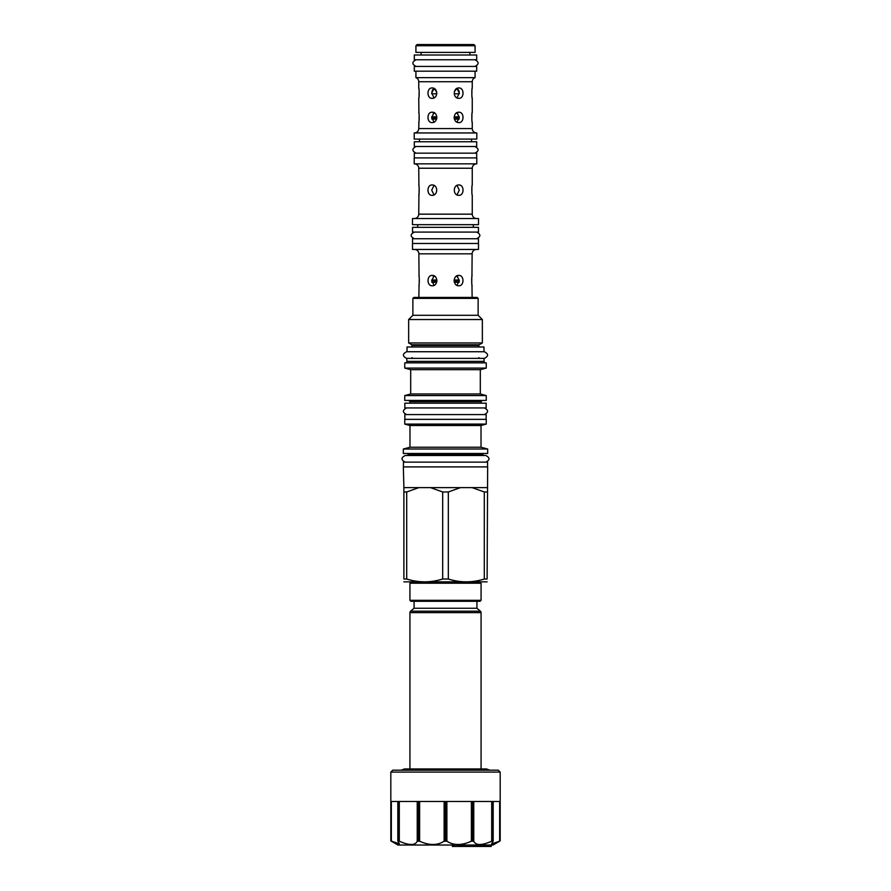 <?xml version="1.0" encoding="UTF-8"?>
<svg xmlns="http://www.w3.org/2000/svg" width="891" height="891" viewBox="0 0 891 891"><rect width="100%" height="100%" fill="white"/><g stroke="black" fill="none" stroke-linecap="round" stroke-linejoin="round"><path stroke-width="1.34" d="M397.954 845.024L493.046 845.024L500.185 840.904L500.185 772.085L390.815 772.085L390.815 840.904L397.954 845.024M491.62 843.877L499.651 841.204L491.62 843.877L493.091 841.204L491.698 841.204C481.764 845.57 475.794 845.57 473.778 841.204L471.372 841.204C461.761 845.57 453.597 845.57 446.881 841.204L448.596 842.251M483.156 844.111L484.203 843.877M489.627 842.084L491.62 841.238M397.82 841.015L397.82 801.466L391.349 801.466L391.349 841.204L399.38 843.877L390.815 840.904L390.815 801.466L397.999 801.466L397.909 841.204L399.38 843.877M399.38 841.238L400.215 841.605M403.512 842.897L404.458 843.22M406.797 843.877L407.844 844.111M493.091 841.204L493.001 801.466L500.185 801.466L499.651 841.204L499.651 801.466L493.18 801.466L493.18 841.015M446.881 801.466L446.881 841.204L444.119 841.204C437.403 845.57 429.239 845.57 419.628 841.204L417.222 841.204C415.206 845.57 409.236 845.57 399.302 841.204L397.909 841.204M398.277 840.904L398.277 801.466L417.912 801.466L417.912 840.904M418.402 840.904L418.402 801.466L445.222 801.466L445.222 840.904M445.778 840.904L445.778 801.466L472.598 801.466L472.598 840.904M473.088 840.904L473.088 801.466L492.723 801.466L492.723 840.904M500.185 772.085L498.281 770.18L392.719 770.18L390.815 772.085M489.794 770.18L486.542 768.944L404.458 768.944L401.206 770.18M481.073 768.944L481.073 612.629A1.905 1.905 90 0 0 480.394 611.17L476.93 608.263L476.93 601.28M476.93 608.263L414.07 608.263L410.606 611.17A1.905 1.905 -90 0 0 409.927 612.629L409.927 768.944M414.07 608.263L414.07 601.28M410.885 601.28L480.115 601.28L481.073 600.322L409.927 600.322L410.885 601.28M410.885 582.257L409.927 583.204L409.927 600.322M409.927 583.204L481.073 583.204L481.073 600.322M480.115 582.257L481.073 583.204M487.11 581.845L403.89 581.845M403.89 487.633L403.345 466.895L487.655 466.895L487.11 579.016C487.11 582.77 487.11 582.77 487.11 579.016C487.11 582.77 487.11 582.77 487.11 579.016L484.292 579.016C472.297 582.77 460.313 582.77 448.318 579.016L442.682 579.016C430.687 582.77 418.703 582.77 406.708 579.016L403.89 579.016C403.89 582.77 403.89 582.77 403.89 579.016C403.89 582.77 403.89 582.77 403.89 579.016L403.89 487.633L418.848 487.633L406.708 491.977L406.708 579.016M487.11 487.633L418.848 487.633M487.11 491.977L484.292 491.977L484.292 579.016M460.447 487.633L448.318 491.977L448.318 579.016M484.292 491.977L472.152 487.633M448.318 491.977L442.682 491.977L442.682 579.016M403.89 491.977L406.708 491.977M442.682 491.977L430.553 487.633M403.423 466.895L403.423 462.139L487.577 462.139L487.577 466.895M403.322 453.486L487.678 453.486L487.678 449.019L403.322 449.019L403.322 453.486M409.983 447.237L409.983 425.508L481.017 425.508L481.017 447.237L409.983 447.237L403.322 449.019M481.017 425.508L486.252 424.105L404.748 424.105L409.983 425.508M486.252 424.105L486.252 419.349L404.748 419.349L404.748 424.105M404.848 419.349L404.848 414.593L486.152 414.593L486.152 419.349M404.848 407.933L486.152 407.933L486.152 403.178L404.848 403.178L404.848 407.933M404.748 400.427L486.252 400.427L486.252 395.571L404.748 395.571L404.748 400.427M410.695 393.978L410.695 369.676L480.305 369.676L480.305 393.978L410.695 393.978L404.748 395.571M480.305 369.676L486.252 368.083L404.748 368.083L410.695 369.676M486.252 368.083L486.252 362.86L404.748 362.86L404.748 368.083M406.652 358.382L484.348 358.382C488.647 356.166 488.647 353.95 484.348 351.733L406.652 351.733C402.353 353.95 402.353 356.166 406.652 358.382L406.987 361.378L484.013 361.378L484.871 362.86M484.348 358.382L406.987 358.382M407.031 351.733L483.969 351.733L483.969 346.978L407.031 346.978L407.031 351.733M411.787 344.761L408.646 342.946L482.354 342.946L479.213 344.761L411.787 344.761L412.165 346.978M478.122 298.374L412.878 298.374L413.836 297.427L477.164 297.427L478.122 298.374L478.122 315.303L482.354 319.535L408.646 319.535L408.646 342.946M412.878 298.374L412.878 315.303L478.122 315.303M418.87 297.427L419.06 284.73M419.193 283.694L419.26 278.092M419.048 276.399L418.87 253.824A4.377 4.377 0 0 0 414.493 249.447M476.507 249.447A4.377 4.377 0 0 0 472.13 253.824L471.94 276.455M471.807 277.491L471.74 283.093M471.952 284.786L472.13 297.427M472.13 285.777C471.573 286.089 471.573 275.096 472.13 275.408M418.87 275.408C419.427 275.096 419.427 286.089 418.87 285.777M458.809 275.408C464.334 275.096 464.334 286.089 458.809 285.777C452.751 286.089 452.751 275.096 458.809 275.408M432.191 275.408C438.249 275.096 438.249 286.089 432.191 285.777C426.666 286.089 426.666 275.096 432.191 275.408M431.701 93.143L432.335 90.269M432.714 89.646L434.028 88.432L431.701 93.143L434.028 97.865M456.972 97.865L459.299 93.143L456.972 88.432L458.587 90.125M458.72 90.403L458.954 90.971M459.155 91.717L459.266 92.419M459.299 93.154L459.277 93.811L454.176 93.811M456.938 285.32L459.299 280.598L456.938 275.865M434.062 275.865L431.701 280.587L434.062 285.32M456.972 194.873L459.299 190.151L456.972 185.439M434.028 185.439L431.701 190.151L434.028 194.873M456.972 122.112L459.299 117.4L456.972 112.678M434.028 112.678L431.701 117.4L434.028 122.112M472.074 194.338L472.252 195.329C471.695 195.652 471.695 184.649 472.252 184.972L472.063 186.019M471.918 187.054L471.862 192.656M418.926 185.963L418.748 168.232A4.377 4.377 0 0 0 414.382 163.855M472.252 184.972L472.252 168.232L418.748 168.232M476.618 218.54A4.377 4.377 90 0 1 472.252 214.163L472.252 195.329M472.252 214.163L418.748 214.163L418.937 194.294M419.082 193.247L419.138 187.656M418.748 184.972C419.305 184.649 419.305 195.652 418.748 195.329M458.876 184.972C464.389 184.649 464.389 195.652 458.876 195.329C452.806 195.652 452.806 184.649 458.876 184.972M432.124 184.972C438.194 184.649 438.194 195.652 432.124 195.329C426.611 195.652 426.611 184.649 432.124 184.972M476.618 163.855A4.377 4.377 0 0 0 472.252 168.232M476.785 163.855L414.215 163.855L414.215 157.907L476.785 157.907L476.785 163.855M414.304 157.907L414.304 153.152L476.696 153.152L476.696 157.907M414.304 146.503L476.696 146.503L476.696 141.747L414.304 141.747L414.304 146.503M419.438 141.747L419.438 139.085M471.562 141.747L471.562 139.085M476.785 139.085L414.215 139.085L414.215 132.948L476.785 132.948L476.785 139.085M476.618 132.948A4.377 4.377 90 0 1 472.252 128.571L418.748 128.571A4.377 4.377 -90 0 1 414.382 132.948M472.074 121.588L472.252 122.579C471.695 122.902 471.695 111.898 472.252 112.21L472.252 98.333C471.695 98.645 471.695 87.652 472.252 87.964L472.252 81.738L418.748 81.738L418.748 87.964C419.305 87.652 419.305 98.645 418.748 98.333L418.937 97.286M472.252 112.21L472.063 113.257M471.918 114.304L471.862 119.895M472.252 128.571L472.252 122.579M418.748 128.571L418.937 121.544M419.082 120.497L419.138 114.894M418.926 113.202L418.748 98.333M419.082 96.25L419.138 90.648M418.926 88.955L418.748 87.964M472.252 87.964L472.063 89.011M471.918 90.047L471.862 95.649M472.074 97.342L472.252 98.333M436.768 92.107L434.028 88.432M456.972 88.432L454.354 91.617M418.748 112.21C419.305 111.898 419.305 122.902 418.748 122.579M458.876 112.21C464.389 111.898 464.389 122.902 458.876 122.579C452.806 122.902 452.806 111.898 458.876 112.21M432.124 112.21C438.194 111.898 438.194 122.902 432.124 122.579C426.611 122.902 426.611 111.898 432.124 112.21M458.876 87.964C464.389 87.652 464.389 98.645 458.876 98.333C452.806 98.645 452.806 87.652 458.876 87.964M432.124 87.964C438.194 87.652 438.194 98.645 432.124 98.333C426.611 98.645 426.611 87.652 432.124 87.964M472.252 81.738A4.377 4.377 0 0 1 475.081 77.64L415.919 77.64A4.377 4.377 0 0 1 418.748 81.738M415.919 77.64L415.919 71.18M475.081 77.64L475.081 71.18M414.304 71.18L476.696 71.18L476.696 66.424L414.304 66.424L414.304 71.18M469.891 55.008L469.891 52.391M421.109 55.008L421.109 52.391M475.081 45.742L475.081 52.391L415.919 52.391L415.919 45.742L417.111 44.55L473.889 44.55L475.081 45.742L415.919 45.742M418.748 214.163A4.377 4.377 -90 0 1 414.382 218.54M412.5 218.54L478.5 218.54L478.5 224.677L412.5 224.677L412.5 218.54M417.679 227.339L417.679 224.677M473.321 227.339L473.321 224.677M412.544 227.339L478.456 227.339L478.456 232.094L412.544 232.094L412.544 227.339M412.544 243.499L412.544 238.743L478.456 238.743L478.456 243.499M412.5 243.499L478.5 243.499L478.5 249.447L412.5 249.447L412.5 243.499M431.912 282.302L436.646 282.302M454.354 282.302L459.088 282.302M431.723 280.019L436.902 280.019M454.098 280.019L459.277 280.019M433.304 276.41L434.919 276.41M456.081 276.41L457.696 276.41M431.912 119.104L436.59 119.104M454.41 119.104L459.088 119.104M431.723 116.832L436.835 116.832M454.165 116.832L459.277 116.832M433.304 113.213L434.864 113.213M456.136 113.213L457.696 113.213M431.723 93.811L436.824 93.811M452.661 845.024L452.661 846.45L452.116 845.024M453.396 845.024L453.396 846.45L452.661 846.45M458.041 845.024L458.041 846.45L453.396 846.45M452.372 845.024L452.372 846.45M459.834 845.024L459.834 846.45L458.041 846.45M461.193 845.024L461.193 846.45L459.834 846.45M462.574 845.024L462.574 846.45L461.193 846.45M463.966 845.024L463.966 846.45L462.574 846.45M465.637 845.024L465.637 846.45L463.966 846.45M469.524 845.024L469.524 846.45L465.637 846.45M473.511 845.024L473.511 846.45L469.524 846.45M474.513 845.024L474.513 846.45L473.511 846.45M475.092 845.024L474.513 846.45M476.429 845.024L476.429 846.45L475.092 846.45M477.298 845.024L477.298 846.45L476.429 846.45M478.367 845.024L478.367 846.45L477.298 846.45M479.247 845.024L479.247 846.45L478.367 846.45M481.942 845.024L481.942 846.45L479.247 846.45M480.327 845.024L480.327 846.45M484.058 845.024L484.058 846.45L481.942 846.45M484.782 845.024L484.782 846.45L484.058 846.45M485.005 845.024L484.782 846.45M485.851 845.024L485.851 846.45L485.005 846.45M487.31 845.024L487.31 846.45L485.851 846.45M487.789 845.024L487.31 846.45M488.056 845.024L487.789 846.45M488.335 845.024L488.056 846.45M488.613 845.024L488.335 846.45M491.03 845.024L491.03 846.45L488.613 846.45M491.13 845.024L491.03 846.45M491.175 845.024L491.13 846.45M491.197 845.024L491.175 846.45M406.652 407.933C402.353 410.15 402.353 412.377 406.652 414.593M484.348 407.933C488.647 410.15 488.647 412.377 484.348 414.593M405.227 455.49L408.557 455.49L408.557 454.722L482.443 454.722L482.443 455.49L485.773 455.49L405.227 455.49C400.928 457.707 400.928 459.923 405.227 462.139M485.773 455.49C490.072 457.707 490.072 459.923 485.773 462.139M414.36 232.094C410.06 234.311 410.06 236.527 414.36 238.743M476.64 232.094C480.94 234.311 480.94 236.527 476.64 238.743M416.108 59.764C411.82 61.98 411.82 64.208 416.108 66.424M474.892 59.764C479.18 61.98 479.18 64.208 474.892 66.424M414.304 59.764L476.696 59.764L476.696 55.008L414.304 55.008L414.304 59.764M416.108 146.503C411.82 148.719 411.82 150.935 416.108 153.152M474.892 146.503C479.18 148.719 479.18 150.935 474.892 153.152M399.302 841.204L399.302 801.466M417.222 801.466L417.222 841.204M419.628 841.204L419.628 801.466M444.119 801.466L444.119 841.204M471.372 801.466L471.372 841.204M473.778 841.204L473.778 801.466M491.698 801.466L491.698 841.204M409.927 612.629L481.073 612.629M410.606 611.17L480.394 611.17M481.017 403.178L481.017 401.663L409.983 401.663L409.983 403.178M479.213 344.761L478.835 345.418L412.165 345.418M472.13 253.824L418.87 253.824M431.779 281.634L436.824 281.634M454.176 281.634L459.221 281.634M431.701 280.788L436.924 280.788M454.076 280.788L459.299 280.788M431.779 118.447L436.768 118.447M454.232 118.447L459.221 118.447M431.701 117.59L436.868 117.59M454.132 117.59L459.299 117.59M408.557 454.722L407.321 453.486M481.017 447.237L487.678 449.019M409.983 401.663L408.746 400.427M480.305 393.978L486.252 395.571M406.987 361.378L406.129 362.86M484.013 358.382L484.013 361.378M478.835 357.625L479.592 358.382M412.165 357.625L411.408 358.382M478.835 345.418L478.835 346.978M482.354 319.535L482.354 342.946M412.878 315.303L408.646 319.535M481.017 401.663L482.254 400.427M482.443 454.722L483.679 453.486"/></g></svg>
